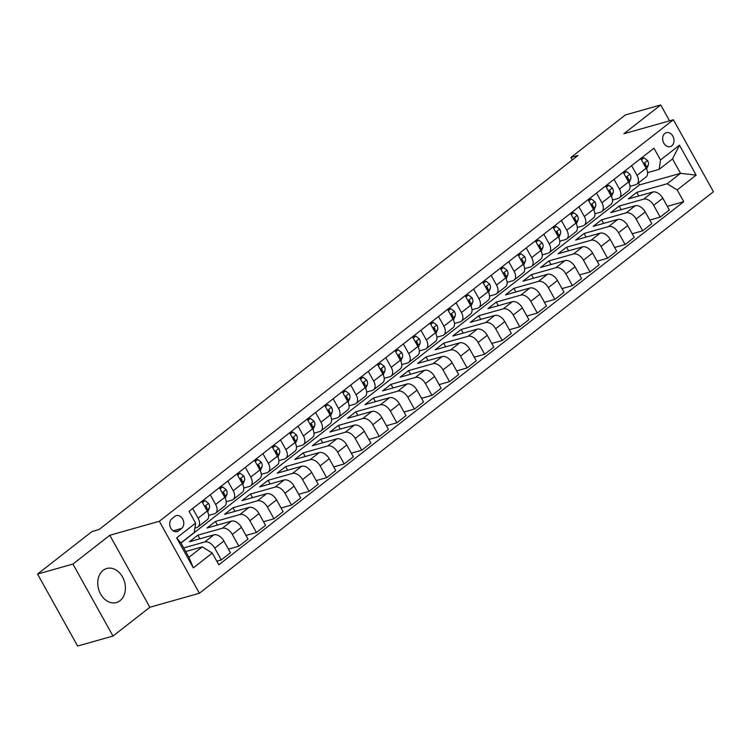 <?xml version="1.0" encoding="UTF-8"?>
<svg xmlns="http://www.w3.org/2000/svg" width="751" height="751" viewBox="0 0 751 751"><rect width="100%" height="100%" fill="white"/><g stroke="black" fill="none" stroke-linecap="round" stroke-linejoin="round"><path stroke-width="1.13" d="M103.122 570.347A17.695 13.48 74.2 0 0 99.47 591.704A17.695 13.48 74.2 0 0 116.377 602.555A17.695 13.48 74.2 0 0 120.019 600.697A17.695 13.48 74.2 0 0 123.671 579.34A17.695 13.48 74.2 0 0 106.764 568.488A17.695 13.48 74.2 0 0 103.122 570.347M664.86 133.406A7.257 5.529 74.2 0 0 663.358 142.164A7.257 5.529 74.2 0 0 670.296 146.614A7.257 5.529 74.2 0 0 671.788 145.854A7.257 5.529 74.2 0 0 673.29 137.095A7.257 5.529 74.2 0 0 666.353 132.645A7.257 5.529 74.2 0 0 664.86 133.406M199.391 593.262L713.45 191.749L673.384 119.766L159.325 521.278L199.391 593.262L149.862 607.249L109.796 535.275L72.931 564.067L112.997 636.05L149.862 607.249M112.997 636.05L77.616 646.038L37.55 574.064L72.931 564.067M37.55 574.064L91.979 531.548L99.048 529.549L577.998 155.466L570.92 157.466L572.29 159.925M178.55 530.835L181.639 528.413A7.031 5.36 74.2 0 0 183.094 519.927A7.031 5.36 74.2 0 0 176.372 515.618A7.031 5.36 74.2 0 0 174.927 516.359L171.838 518.772A7.031 5.36 74.2 0 0 170.383 527.258A7.031 5.36 74.2 0 0 177.105 531.567A7.031 5.36 74.2 0 0 178.55 530.835L175.49 531.699M212.28 553.055L193.317 567.859L176.645 537.904L195.598 523.09L194.274 532.478L180.935 542.898L188.942 557.289L202.282 546.869L212.28 553.055L218.832 564.818L683.729 201.7L667.339 206.337M181 543.029L639.486 184.924L680.528 173.331L672.511 158.93L659.171 169.351L660.505 159.972L653.952 148.2L189.055 511.328L195.598 523.09M660.505 159.972L679.458 145.168L696.139 175.124L677.177 189.937L683.729 201.7M669.563 120.845L660.72 104.962L625.348 114.95L570.92 157.466M660.72 104.962L623.856 133.753L673.384 119.766M109.796 535.275L159.325 521.278M659.171 169.351L647.569 172.636M631.6 165.661L636.998 175.368A9.078 5.614 52 0 1 636.923 184.117A9.078 5.614 52 0 1 635.675 184.746L630.014 186.342M614.046 179.376L619.444 189.083A9.078 5.614 52 0 1 619.368 197.832A9.078 5.614 52 0 1 618.111 198.461L612.459 200.057M596.491 193.091L601.889 202.789A9.078 5.614 52 0 1 601.814 211.547A9.078 5.614 52 0 1 600.556 212.176L594.895 213.772M578.927 206.797L584.334 216.504A9.078 5.614 52 0 1 584.259 225.253A9.078 5.614 52 0 1 583.001 225.882L577.341 227.487M561.372 220.512L566.77 230.219A9.078 5.614 52 0 1 566.705 238.968A9.078 5.614 52 0 1 565.447 239.597L559.786 241.193M543.818 234.228L549.216 243.934A9.078 5.614 52 0 1 549.141 252.683A9.078 5.614 52 0 1 547.892 253.312L542.231 254.908M526.263 247.943L531.661 257.64A9.078 5.614 52 0 1 531.586 266.398A9.078 5.614 52 0 1 530.328 267.027L524.667 268.623M508.699 261.648L514.106 271.355A9.078 5.614 52 0 1 514.031 280.104A9.078 5.614 52 0 1 512.773 280.733L507.113 282.338M491.145 275.364L496.552 285.07A9.078 5.614 52 0 1 496.477 293.819A9.078 5.614 52 0 1 495.219 294.448L489.558 296.054M473.59 289.079L478.988 298.785A9.078 5.614 52 0 1 478.922 307.535A9.078 5.614 52 0 1 477.664 308.163L472.003 309.759M456.035 302.794L461.433 312.491A9.078 5.614 52 0 1 461.358 321.25A9.078 5.614 52 0 1 460.11 321.879L454.449 323.474M438.481 316.509L443.879 326.206A9.078 5.614 52 0 1 443.803 334.955A9.078 5.614 52 0 1 442.546 335.594L436.885 337.19M420.917 330.215L426.324 339.921A9.078 5.614 52 0 1 426.249 348.671A9.078 5.614 52 0 1 424.991 349.299L419.33 350.905M403.362 343.93L408.769 353.637A9.078 5.614 52 0 1 408.694 362.386A9.078 5.614 52 0 1 407.436 363.015L401.776 364.61M385.807 357.645L391.205 367.352A9.078 5.614 52 0 1 391.13 376.101A9.078 5.614 52 0 1 389.882 376.73L384.221 378.326M368.253 371.36L373.651 381.057A9.078 5.614 52 0 1 373.576 389.816A9.078 5.614 52 0 1 372.327 390.445L366.666 392.041M350.698 385.066L356.096 394.773A9.078 5.614 52 0 1 356.021 403.522A9.078 5.614 52 0 1 354.763 404.151L349.102 405.756M333.134 398.781L338.541 408.488A9.078 5.614 52 0 1 338.466 417.237A9.078 5.614 52 0 1 337.208 417.866L331.548 419.462M315.58 412.496L320.987 422.203A9.078 5.614 52 0 1 320.912 430.952A9.078 5.614 52 0 1 319.654 431.581L313.993 433.177M298.025 426.211L303.423 435.909A9.078 5.614 52 0 1 303.348 444.667A9.078 5.614 52 0 1 302.099 445.296L296.438 446.892M280.47 439.917L285.868 449.624A9.078 5.614 52 0 1 285.793 458.373A9.078 5.614 52 0 1 284.535 459.002L278.884 460.607M262.916 453.632L268.314 463.339A9.078 5.614 52 0 1 268.238 472.088A9.078 5.614 52 0 1 266.98 472.717L261.32 474.313M245.352 467.347L250.759 477.054A9.078 5.614 52 0 1 250.684 485.803A9.078 5.614 52 0 1 249.426 486.432L243.765 488.028M227.797 481.062L233.195 490.76A9.078 5.614 52 0 1 233.129 499.518A9.078 5.614 52 0 1 231.871 500.147L226.211 501.743M210.242 494.768L215.64 504.475A9.078 5.614 52 0 1 215.565 513.224A9.078 5.614 52 0 1 214.317 513.853L208.656 515.458M192.688 508.483L198.086 518.19A9.078 5.614 52 0 1 198.011 526.939A9.078 5.614 52 0 1 196.753 527.568L194.894 528.094M639.486 184.924L638.397 182.962M185.741 551.544L202.282 546.869M183.723 547.911L204.77 541.969A9.078 5.614 52 0 1 214.758 548.146L221.31 559.917L216.804 561.194M199.86 538.796L197.842 535.172L189.412 541.753L213.894 534.834A9.078 5.614 52 0 1 223.892 541.02L230.444 552.792L221.31 559.917M197.842 535.172L222.324 528.253A9.078 5.614 52 0 1 232.322 534.44L238.865 546.202L228.417 549.159M217.424 525.09L215.396 521.457L206.976 528.037L231.458 521.119A9.078 5.614 52 0 1 241.446 527.305L247.999 539.077L238.865 546.202M215.396 521.457L239.879 514.538A9.078 5.614 52 0 1 249.876 520.725L256.429 532.497L245.981 535.444M234.979 511.375L232.96 507.742L224.53 514.322L249.013 507.413A9.078 5.614 52 0 1 259.001 513.59L265.554 525.362L256.429 532.497M232.96 507.742L257.443 500.823A9.078 5.614 52 0 1 267.431 507.009L273.984 518.781L263.535 521.729M252.533 497.66L250.515 494.027L242.085 500.607L266.567 493.698A9.078 5.614 52 0 1 276.556 499.875L283.108 511.647L273.984 518.781M250.515 494.027L274.997 487.117A9.078 5.614 52 0 1 284.986 493.294L291.538 505.066L281.09 508.014M270.088 483.944L268.069 480.321L259.639 486.901L284.122 479.983A9.078 5.614 52 0 1 294.12 486.169L300.672 497.932L291.538 505.066M268.069 480.321L292.552 473.402A9.078 5.614 52 0 1 302.54 479.589L309.093 491.351L298.645 494.308M287.652 470.239L285.624 466.606L277.203 473.186L301.686 466.268A9.078 5.614 52 0 1 311.674 472.454L318.227 484.226L309.093 491.351M285.624 466.606L310.107 459.687A9.078 5.614 52 0 1 320.104 465.873L326.647 477.645L316.199 480.593M305.206 456.524L303.179 452.891L294.758 459.471L319.241 452.562A9.078 5.614 52 0 1 329.229 458.739L335.781 470.511L326.647 477.645M303.179 452.891L327.661 445.972A9.078 5.614 52 0 1 337.659 452.158L344.211 463.93L333.763 466.878M322.761 442.808L320.743 439.175L312.313 445.756L336.795 438.847A9.078 5.614 52 0 1 346.784 445.024L353.336 456.796L344.211 463.93M320.743 439.175L345.225 432.266A9.078 5.614 52 0 1 355.214 438.443L361.766 450.215L351.318 453.163M340.316 429.093L338.297 425.46L329.867 432.05L354.35 425.132A9.078 5.614 52 0 1 364.348 431.318L370.891 443.081L361.766 450.215M338.297 425.46L362.78 418.551A9.078 5.614 52 0 1 372.768 424.728L379.321 436.5L368.872 439.457M357.87 415.387L355.852 411.755L347.422 418.335L371.905 411.417A9.078 5.614 52 0 1 381.902 417.603L388.455 429.375L379.321 436.5M355.852 411.755L380.335 404.836A9.078 5.614 52 0 1 390.323 411.022L396.875 422.785L386.427 425.742M375.434 401.672L373.407 398.039L364.986 404.62L389.469 397.701A9.078 5.614 52 0 1 399.457 403.888L406.009 415.66L396.875 422.785M373.407 398.039L397.889 391.121A9.078 5.614 52 0 1 407.887 397.307L414.439 409.079L403.991 412.027M392.989 387.957L390.971 384.324L382.541 390.905L407.023 383.996A9.078 5.614 52 0 1 417.012 390.173L423.564 401.945L414.439 409.079M390.971 384.324L415.453 377.415A9.078 5.614 52 0 1 425.441 383.592L431.994 395.364L421.546 398.312M410.544 374.242L408.525 370.609L400.095 377.199L424.578 370.281A9.078 5.614 52 0 1 434.566 376.467L441.119 388.229L431.994 395.364M408.525 370.609L433.008 363.7A9.078 5.614 52 0 1 442.996 369.877L449.549 381.649L439.1 384.606M428.098 360.527L426.08 356.903L417.65 363.484L442.132 356.565A9.078 5.614 52 0 1 452.13 362.752L458.673 374.524L449.549 381.649M426.08 356.903L450.562 349.985A9.078 5.614 52 0 1 460.551 356.171L467.103 367.934L456.655 370.891M445.653 346.821L443.634 343.188L435.204 349.769L459.687 342.85A9.078 5.614 52 0 1 469.685 349.037L476.237 360.809L467.103 367.934M443.634 343.188L468.117 336.27A9.078 5.614 52 0 1 478.115 342.456L484.658 354.228L474.21 357.176M463.217 333.106L461.189 329.473L452.769 336.054L477.251 329.145A9.078 5.614 52 0 1 487.239 335.321L493.792 347.093L484.658 354.228M461.189 329.473L485.672 322.564A9.078 5.614 52 0 1 495.669 328.741L502.222 340.513L491.774 343.46M480.771 319.391L478.753 315.758L470.323 322.348L494.806 315.429A9.078 5.614 52 0 1 504.794 321.616L511.347 333.378L502.222 340.513M478.753 315.758L503.236 308.849A9.078 5.614 52 0 1 513.224 315.026L519.776 326.798L509.328 329.745M498.326 305.676L496.308 302.052L487.878 308.633L512.36 301.714A9.078 5.614 52 0 1 522.349 307.901L528.901 319.673L519.776 326.798M496.308 302.052L520.79 295.134A9.078 5.614 52 0 1 530.779 301.32L537.331 313.083L526.883 316.04M515.881 291.97L513.862 288.337L505.432 294.918L529.915 287.999A9.078 5.614 52 0 1 539.913 294.185L546.456 305.957L537.331 313.083M513.862 288.337L538.345 281.418A9.078 5.614 52 0 1 548.333 287.605L554.886 299.377L544.437 302.324M533.435 278.255L531.417 274.622L522.987 281.203L547.47 274.293A9.078 5.614 52 0 1 557.467 280.47L564.02 292.242L554.886 299.377M531.417 274.622L555.9 267.703A9.078 5.614 52 0 1 565.897 273.89L572.44 285.662L561.992 288.609M550.999 264.54L548.972 260.907L540.551 267.487L565.034 260.578A9.078 5.614 52 0 1 575.022 266.755L581.574 278.527L572.44 285.662M548.972 260.907L573.454 253.998A9.078 5.614 52 0 1 583.452 260.175L590.004 271.946L579.556 274.894M568.554 250.825L566.536 247.201L558.106 253.782L582.588 246.863A9.078 5.614 52 0 1 592.577 253.049L599.129 264.812L590.004 271.946M566.536 247.201L591.018 240.282A9.078 5.614 52 0 1 601.007 246.469L607.559 258.231L597.111 261.188M586.109 237.119L584.09 233.486L575.66 240.067L600.143 233.148A9.078 5.614 52 0 1 610.131 239.334L616.684 251.106L607.559 258.231M584.09 233.486L608.573 226.567A9.078 5.614 52 0 1 618.561 232.754L625.114 244.526L614.665 247.473M603.663 223.404L601.645 219.771L593.215 226.351L617.697 219.442A9.078 5.614 52 0 1 627.695 225.619L634.248 237.391L625.114 244.526M601.645 219.771L626.127 212.852A9.078 5.614 52 0 1 636.116 219.039L642.668 230.81L632.22 233.758M621.227 209.689L619.2 206.056L610.779 212.636L635.262 205.727A9.078 5.614 52 0 1 645.25 211.904L651.802 223.676L642.668 230.81M619.2 206.056L643.682 199.146A9.078 5.614 52 0 1 653.68 205.323L660.223 217.095L649.775 220.043M638.782 195.973L636.754 192.34L628.334 198.931L652.816 192.012A9.078 5.614 52 0 1 662.804 198.198L669.357 209.961L660.223 217.095M636.754 192.34L667.188 183.751L680.528 173.331L696.139 175.124M201.812 501.358L207.22 511.055A9.078 5.614 52 0 1 207.145 519.814L198.011 526.939M219.367 487.643L224.774 497.35A9.078 5.614 52 0 1 224.699 506.099L215.565 513.224M236.931 473.928L242.329 483.635A9.078 5.614 52 0 1 242.254 492.384L233.129 499.518M254.486 460.213L259.884 469.919A9.078 5.614 52 0 1 259.808 478.669L250.684 485.803M272.04 446.507L277.438 456.204A9.078 5.614 52 0 1 277.363 464.963L268.238 472.088M289.595 432.792L295.002 442.499A9.078 5.614 52 0 1 294.927 451.248L285.793 458.373M307.15 419.077L312.557 428.783A9.078 5.614 52 0 1 312.482 437.533L303.348 444.667M324.714 405.362L330.111 415.068A9.078 5.614 52 0 1 330.036 423.817L320.912 430.952M342.268 391.656L347.666 401.353A9.078 5.614 52 0 1 347.591 410.102L338.466 417.237M359.823 377.941L365.221 387.638A9.078 5.614 52 0 1 365.155 396.397L356.021 403.522M377.377 364.226L382.785 373.932A9.078 5.614 52 0 1 382.71 382.681L373.576 389.816M394.942 350.51L400.339 360.217A9.078 5.614 52 0 1 400.264 368.966L391.13 376.101M412.496 336.795L417.894 346.502A9.078 5.614 52 0 1 417.819 355.251L408.694 362.386M430.051 323.09L435.449 332.787A9.078 5.614 52 0 1 435.373 341.545L426.249 348.671M447.605 309.374L453.013 319.081A9.078 5.614 52 0 1 452.937 327.83L443.803 334.955M465.16 295.659L470.567 305.366A9.078 5.614 52 0 1 470.492 314.115L461.358 321.25M482.724 281.944L488.122 291.651A9.078 5.614 52 0 1 488.047 300.4L478.922 307.535M500.279 268.238L505.676 277.936A9.078 5.614 52 0 1 505.601 286.694L496.477 293.819M517.833 254.523L523.231 264.23A9.078 5.614 52 0 1 523.156 272.979L514.031 280.104M535.388 240.808L540.795 250.515A9.078 5.614 52 0 1 540.72 259.264L531.586 266.398M552.943 227.093L558.35 236.8A9.078 5.614 52 0 1 558.275 245.549L549.141 252.683M570.507 213.387L575.904 223.085A9.078 5.614 52 0 1 575.829 231.843L566.705 238.968M588.061 199.672L593.459 209.379A9.078 5.614 52 0 1 593.384 218.128L584.259 225.253M605.616 185.957L611.014 195.664A9.078 5.614 52 0 1 610.938 204.413L601.814 211.547M623.17 172.242L628.578 181.949A9.078 5.614 52 0 1 628.503 190.698L619.368 197.832M677.177 189.937L667.188 183.751M640.725 158.536L646.132 168.233A9.078 5.614 52 0 1 646.057 176.983L636.923 184.117M180.935 542.898L176.645 537.904M188.942 557.289L193.317 567.859M679.458 145.168L672.511 158.93M202.526 502.626L205.079 500.635L208.647 503.423A6.008 3.717 52 0 1 209.294 508.117L207.68 511.966M205.079 500.635L202.169 501.987M206.675 510.089A6.008 3.717 -128 0 0 206.619 507.019L205.821 506.296L204.939 506.963M220.081 488.91L222.634 486.92L226.201 489.718A6.008 3.717 52 0 1 226.858 494.402L225.234 498.26M222.634 486.92L219.724 488.272M224.23 496.373A6.008 3.717 -128 0 0 224.174 493.304L223.385 492.581L222.493 493.257M237.635 475.205L240.189 473.205L243.756 476.003A6.008 3.717 52 0 1 244.413 480.696L242.789 484.545M240.189 473.205L237.278 474.566M241.784 482.658A6.008 3.717 -128 0 0 241.728 479.589L240.94 478.866L240.048 479.542M255.19 461.49L257.743 459.49L261.32 462.287A6.008 3.717 52 0 1 261.968 466.981L260.344 470.83M257.743 459.49L254.833 460.851M259.348 468.953A6.008 3.717 -128 0 0 259.283 465.883L258.494 465.16L257.602 465.827M272.744 447.774L275.298 445.784L278.874 448.572A6.008 3.717 52 0 1 279.522 453.266L277.908 457.115M275.298 445.784L272.397 447.136M276.903 455.237A6.008 3.717 -128 0 0 276.837 452.168L276.049 451.445L275.166 452.111M290.308 434.059L292.862 432.069L296.429 434.857A6.008 3.717 52 0 1 297.077 439.551L295.462 443.409M292.862 432.069L289.952 433.421M294.458 441.522A6.008 3.717 -128 0 0 294.401 438.453L293.603 437.73L292.721 438.396M307.863 420.353L310.416 418.354L313.984 421.151A6.008 3.717 52 0 1 314.641 425.836L313.017 429.694M310.416 418.354L307.506 419.706M312.012 427.807A6.008 3.717 -128 0 0 311.956 424.737L311.167 424.015L310.276 424.69M325.418 406.638L327.971 404.639L331.538 407.436A6.008 3.717 52 0 1 332.195 412.13L330.571 415.979M327.971 404.639L325.061 406M329.567 414.101A6.008 3.717 -128 0 0 329.511 411.032L328.722 410.309L327.83 410.975M342.972 392.923L345.526 390.933L349.102 393.721A6.008 3.717 52 0 1 349.75 398.415L348.135 402.264M345.526 390.933L342.616 392.285M347.131 400.386A6.008 3.717 -128 0 0 347.065 397.317L346.277 396.594L345.394 397.26M360.536 379.208L363.09 377.218L366.657 380.006A6.008 3.717 52 0 1 367.305 384.7L365.69 388.549M363.09 377.218L360.18 378.57M364.686 386.671A6.008 3.717 -128 0 0 364.62 383.601L363.831 382.879L362.949 383.545M378.091 365.502L380.644 363.503L384.212 366.3A6.008 3.717 52 0 1 384.869 370.985L383.245 374.843M380.644 363.503L377.734 364.855M382.24 372.956A6.008 3.717 -128 0 0 382.184 369.886L381.386 369.163L380.504 369.839M395.646 351.787L398.199 349.788L401.766 352.585A6.008 3.717 52 0 1 402.423 357.279L400.799 361.128M398.199 349.788L395.289 351.149M399.795 359.241A6.008 3.717 -128 0 0 399.739 356.181L398.95 355.458L398.058 356.124M413.2 338.072L415.754 336.082L419.321 338.87A6.008 3.717 52 0 1 419.978 343.564L418.354 347.413M415.754 336.082L412.843 337.434M417.349 345.535A6.008 3.717 -128 0 0 417.293 342.465L416.505 341.743L415.613 342.409M430.755 324.357L433.308 322.367L436.885 325.155A6.008 3.717 52 0 1 437.533 329.849L435.918 333.697M433.308 322.367L430.398 323.719M434.913 331.82A6.008 3.717 -128 0 0 434.848 328.75L434.059 328.027L433.177 328.694M448.319 310.642L450.872 308.652L454.439 311.449A6.008 3.717 52 0 1 455.087 316.133L453.473 319.992M450.872 308.652L447.962 310.003M452.468 318.105A6.008 3.717 -128 0 0 452.402 315.035L451.614 314.312L450.731 314.988M465.873 296.936L468.427 294.936L471.994 297.734A6.008 3.717 52 0 1 472.651 302.428L471.027 306.277M468.427 294.936L465.517 296.298M470.023 304.39A6.008 3.717 -128 0 0 469.966 301.329L469.178 300.607L468.286 301.273M483.428 283.221L485.981 281.221L489.549 284.019A6.008 3.717 52 0 1 490.206 288.713L488.582 292.561M485.981 281.221L483.071 282.583M487.577 290.684A6.008 3.717 -128 0 0 487.521 287.614L486.732 286.891L485.841 287.558M500.983 269.506L503.536 267.516L507.103 270.304A6.008 3.717 52 0 1 507.76 274.997L506.136 278.846M503.536 267.516L500.626 268.867M505.141 276.969A6.008 3.717 -128 0 0 505.076 273.899L504.287 273.176L503.395 273.843M518.537 255.791L521.091 253.8L524.667 256.598A6.008 3.717 52 0 1 525.315 261.282L523.7 265.141M521.091 253.8L518.19 255.152M522.696 263.254A6.008 3.717 -128 0 0 522.63 260.184L521.842 259.461L520.959 260.137M536.101 242.085L538.655 240.085L542.222 242.883A6.008 3.717 52 0 1 542.87 247.577L541.255 251.425M538.655 240.085L535.745 241.446M540.251 249.539A6.008 3.717 -128 0 0 540.194 246.469L539.396 245.746L538.514 246.422M553.656 228.37L556.209 226.37L559.777 229.168A6.008 3.717 52 0 1 560.434 233.861L558.81 237.71M556.209 226.37L553.299 227.731M557.805 235.833A6.008 3.717 -128 0 0 557.749 232.763L556.96 232.04L556.069 232.707M571.211 214.655L573.764 212.664L577.331 215.453A6.008 3.717 52 0 1 577.988 220.146L576.364 223.995M573.764 212.664L570.854 214.016M575.36 222.118A6.008 3.717 -128 0 0 575.304 219.048L574.515 218.325L573.623 218.992M588.765 200.939L591.319 198.949L594.895 201.737A6.008 3.717 52 0 1 595.543 206.431L593.919 210.289M591.319 198.949L588.408 200.301M592.924 208.403A6.008 3.717 -128 0 0 592.858 205.333L592.07 204.61L591.178 205.276M606.32 187.234L608.873 185.234L612.45 188.032A6.008 3.717 52 0 1 613.098 192.716L611.483 196.574M608.873 185.234L605.973 186.586M610.479 194.687A6.008 3.717 -128 0 0 610.413 191.618L609.624 190.895L608.742 191.571M623.884 173.519L626.437 171.519L630.005 174.316A6.008 3.717 52 0 1 630.652 179.01L629.038 182.859M626.437 171.519L623.527 172.88M628.033 180.982A6.008 3.717 -128 0 0 627.977 177.912L627.179 177.189L626.296 177.856M641.438 159.803L643.992 157.813L647.559 160.601A6.008 3.717 52 0 1 648.216 165.295L646.592 169.144M643.992 157.813L641.082 159.165M645.588 167.266A6.008 3.717 -128 0 0 645.531 164.197L644.743 163.474L643.851 164.14M213.894 534.834L204.77 541.969M231.458 521.119L222.324 528.253M249.013 507.413L239.879 514.538M266.567 493.698L257.443 500.823M284.122 479.983L274.997 487.117M301.686 466.268L292.552 473.402M319.241 452.562L310.107 459.687M336.795 438.847L327.661 445.972M354.35 425.132L345.225 432.266M371.905 411.417L362.78 418.551M389.469 397.701L380.335 404.836M407.023 383.996L397.889 391.121M424.578 370.281L415.453 377.415M442.132 356.565L433.008 363.7M459.687 342.85L450.562 349.985M477.251 329.145L468.117 336.27M494.806 315.429L485.672 322.564M512.36 301.714L503.236 308.849M529.915 287.999L520.79 295.134M547.47 274.293L538.345 281.418M565.034 260.578L555.9 267.703M582.588 246.863L573.454 253.998M600.143 233.148L591.018 240.282M617.697 219.442L608.573 226.567M635.262 205.727L626.127 212.852M652.816 192.012L643.682 199.146M223.892 541.02L214.758 548.146M207.22 511.055L198.086 518.19M224.774 497.35L215.64 504.475M241.446 527.305L232.322 534.44M242.329 483.635L233.195 490.76M259.001 513.59L249.876 520.725M259.884 469.919L250.759 477.054M276.556 499.875L267.431 507.009M277.438 456.204L268.314 463.339M294.12 486.169L284.986 493.294M295.002 442.499L285.868 449.624M311.674 472.454L302.54 479.589M312.557 428.783L303.423 435.909M329.229 458.739L320.104 465.873M330.111 415.068L320.987 422.203M346.784 445.024L337.659 452.158M347.666 401.353L338.541 408.488M364.348 431.318L355.214 438.443M365.221 387.638L356.096 394.773M381.902 417.603L372.768 424.728M382.785 373.932L373.651 381.057M399.457 403.888L390.323 411.022M400.339 360.217L391.205 367.352M417.012 390.173L407.887 397.307M417.894 346.502L408.769 353.637M434.566 376.467L425.441 383.592M435.449 332.787L426.324 339.921M452.13 362.752L442.996 369.877M453.013 319.081L443.879 326.206M469.685 349.037L460.551 356.171M470.567 305.366L461.433 312.491M487.239 335.321L478.115 342.456M488.122 291.651L478.988 298.785M504.794 321.616L495.669 328.741M505.676 277.936L496.552 285.07M522.349 307.901L513.224 315.026M523.231 264.23L514.106 271.355M539.913 294.185L530.779 301.32M540.795 250.515L531.661 257.64M557.467 280.47L548.333 287.605M558.35 236.8L549.216 243.934M575.022 266.755L565.897 273.89M575.904 223.085L566.77 230.219M592.577 253.049L583.452 260.175M593.459 209.379L584.334 216.504M610.131 239.334L601.007 246.469M611.014 195.664L601.889 202.789M627.695 225.619L618.561 232.754M628.578 181.949L619.444 189.083M645.25 211.904L636.116 219.039M646.132 168.233L636.998 175.368M662.804 198.198L653.68 205.323M173.171 530.807L181.639 528.413M208.553 503.358L204.638 506.418M209.294 508.117L206.703 510.145M205.192 507.423L206.619 507.019M226.117 489.643L222.193 492.703M226.858 494.402L224.258 496.43M222.747 493.707L224.174 493.304M243.671 475.927L239.747 478.997M244.413 480.696L241.822 482.715M240.301 479.992L241.728 479.589M261.226 462.222L257.302 465.282M261.968 466.981L259.377 469M257.865 466.287L259.283 465.883M278.781 448.507L274.857 451.567M279.522 453.266L276.931 455.294M275.42 452.571L276.837 452.168M296.335 434.791L292.421 437.852M297.077 439.551L294.486 441.579M292.974 438.856L294.401 438.453M313.899 421.076L309.975 424.146M314.641 425.836L312.04 427.863M310.529 425.141L311.956 424.737M331.454 407.361L327.53 410.431M332.195 412.13L329.605 414.148M328.084 411.426L329.511 411.032M349.008 393.655L345.084 396.716M349.75 398.415L347.159 400.443M345.648 397.72L347.065 397.317M366.563 379.94L362.639 383.001M367.305 384.7L364.714 386.727M363.202 384.005L364.62 383.601M384.127 366.225L380.203 369.295M384.869 370.985L382.268 373.012M380.757 370.29L382.184 369.886M401.682 352.51L397.758 355.58M402.423 357.279L399.832 359.297M398.312 356.575L399.739 356.181M419.236 338.804L415.312 341.865M419.978 343.564L417.387 345.591M415.866 342.869L417.293 342.465M436.791 325.089L432.867 328.149M437.533 329.849L434.942 331.876M433.43 329.154L434.848 328.75M454.346 311.374L450.422 314.444M455.087 316.133L452.496 318.161M450.985 315.439L452.402 315.035M471.91 297.659L467.986 300.729M472.651 302.428L470.051 304.446M468.54 301.724L469.966 301.329M489.464 283.953L485.54 287.013M490.206 288.713L487.615 290.74M486.094 288.018L487.521 287.614M507.019 270.238L503.095 273.298M507.76 274.997L505.17 277.025M503.649 274.303L505.076 273.899M524.573 256.523L520.65 259.583M525.315 261.282L522.724 263.31M521.213 260.588L522.63 260.184M542.128 242.808L538.214 245.877M542.87 247.577L540.279 249.595M538.767 246.872L540.194 246.469M559.692 229.102L555.768 232.162M560.434 233.861L557.833 235.88M556.322 233.167L557.749 232.763M577.247 215.387L573.323 218.447M577.988 220.146L575.397 222.174M573.877 219.452L575.304 219.048M594.801 201.672L590.877 204.732M595.543 206.431L592.952 208.459M591.441 205.736L592.858 205.333M612.356 187.957L608.432 191.026M613.098 192.716L610.507 194.744M608.995 192.021L610.413 191.618M629.911 174.241L625.996 177.311M630.652 179.01L628.061 181.029M626.55 178.316L627.977 177.912M647.475 160.536L643.551 163.596M648.216 165.295L645.616 167.323M644.105 164.6L645.531 164.197"/></g></svg>
